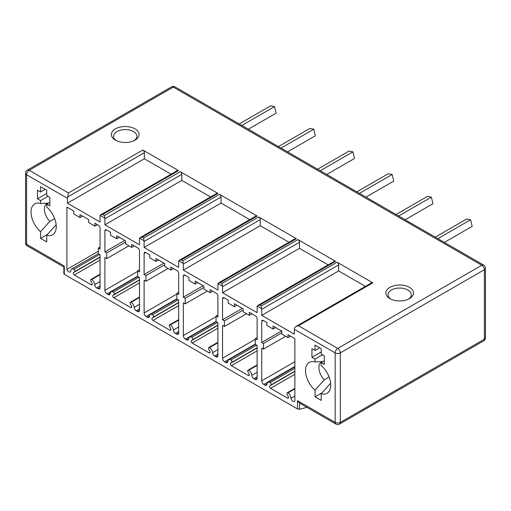 <?xml version="1.0" encoding="UTF-8"?>
<svg xmlns="http://www.w3.org/2000/svg" width="511" height="511" viewBox="0 0 511 511"><rect width="100%" height="100%" fill="white"/><g stroke="black" fill="none" stroke-linecap="round" stroke-linejoin="round"><path stroke-width="0.77" d="M116.272 140.614A11.644 6.72 180 0 1 113.563 136.309A11.644 6.72 180 0 1 116.974 131.557A11.644 6.72 180 0 1 129.666 130.094A11.644 6.72 180 0 1 136.852 136.309A11.644 6.72 180 0 1 134.15 140.614M115.435 128.881A13.829 7.984 180 0 1 134.987 128.881A13.829 7.984 180 0 1 134.987 140.167L134.987 140.167A13.829 7.984 180 0 1 115.435 140.167A13.829 7.984 180 0 1 115.435 128.881M257.748 305.54L334.501 261.23A2.185 1.258 60 0 1 335.593 261.338L259.697 305.156L257.748 305.54L257.212 306.102L261.638 308.657A2.185 1.258 -120 0 1 261.728 309.302L261.728 315.364L294.349 334.2L294.349 329.327A3.641 2.101 -60 0 1 294.566 328.011L295.92 326.497L371.733 282.724A2.185 1.258 60 0 1 372.826 282.832L337.113 262.213A2.185 1.258 60 0 1 338.659 264.89L338.659 270.951L365.391 286.384M335.593 261.338L297.926 239.589A2.185 1.258 60 0 1 299.472 242.265L299.472 248.327L328.164 264.89M296.386 238.701L220.484 282.519L218.542 282.902L295.294 238.592A2.185 1.258 60 0 1 296.386 238.701L258.719 216.951A2.185 1.258 60 0 1 260.259 219.628L260.259 225.69L288.951 242.252M257.174 216.064L181.271 259.882L179.329 260.265L256.081 215.955A2.185 1.258 60 0 1 257.174 216.064L219.506 194.314A2.185 1.258 60 0 1 221.046 196.99L221.046 203.046L249.738 219.615M217.961 193.42L142.064 237.245L140.116 237.628L216.868 193.318A2.185 1.258 60 0 1 217.961 193.42L180.294 171.677A2.185 1.258 60 0 1 181.839 174.347L181.839 180.409L210.532 196.978M171.089 174.206L144.351 158.768L144.351 152.706A2.185 1.258 -120 0 0 142.805 150.036L178.518 170.648A2.185 1.258 -120 0 0 177.426 170.54L100.673 214.856L100.137 215.412L104.819 218.12L104.397 215.495L180.294 171.677M409.464 298.635A13.829 7.984 180 0 1 389.906 298.635A13.829 7.984 180 0 1 389.906 287.348A13.829 7.984 180 0 1 409.464 287.348A13.829 7.984 180 0 1 409.464 298.635L409.464 298.635M390.749 299.082A11.644 6.72 180 0 1 388.041 294.777A11.644 6.72 180 0 1 391.452 290.018A11.644 6.72 180 0 1 404.144 288.562A11.644 6.72 180 0 1 411.329 294.777A11.644 6.72 180 0 1 408.621 299.082M435.263 237.142L466.671 219.008L470.58 219.781L472.19 226.354L444.385 242.406M437.889 238.656L470.58 219.781M396.057 214.505L427.458 196.371L431.367 197.144L432.977 203.717L405.178 219.768M398.682 216.019L431.367 197.144M356.844 191.868L388.251 173.734L392.161 174.507L393.77 181.079L365.965 197.131M359.469 193.382L392.161 174.507M317.631 169.224L349.039 151.096L352.948 151.869L354.557 158.442L326.753 174.494M320.256 170.744L352.948 151.869M278.425 146.587L309.826 128.459L313.735 129.232L315.344 135.805L287.546 151.856M281.05 148.101L313.735 129.232M239.212 123.949L270.619 105.822L274.528 106.595L276.132 113.167L248.333 129.213M241.837 125.463L274.528 106.595M295.92 326.497L298.469 325.763L337.733 348.432L481.809 265.241L173.267 87.106A3.641 2.101 -60 0 1 175.088 86.927L483.63 265.062A3.641 2.101 120 0 0 481.809 265.241A3.641 2.101 60 0 1 484.383 269.699L484.383 339.221A3.641 2.101 60 0 1 483.63 340.888A3.641 3.641 0 0 0 485.45 337.733A3.641 2.101 180 0 1 484.383 339.221L340.3 422.405A3.641 2.101 180 0 1 335.159 422.405A3.641 2.101 120 0 0 335.912 424.073A3.641 3.641 0 0 0 339.547 424.073A3.641 2.101 -120 0 0 340.3 422.405L340.3 352.884A3.641 2.101 -120 0 0 337.733 348.432A3.641 2.101 120 0 0 335.159 352.884A3.641 2.101 0 0 0 340.3 352.884L484.383 269.699A3.641 2.101 0 0 0 485.45 268.218L485.45 337.733M175.088 86.927A3.641 3.641 0 0 0 171.453 86.927A3.641 2.101 60 0 1 173.267 87.106L29.191 170.297A3.641 2.101 -120 0 0 27.37 170.112A3.641 3.641 0 0 0 25.55 173.267A3.641 2.101 0 0 0 26.617 174.749A3.641 2.101 -60 0 1 29.191 170.297L68.448 192.96L67.637 196.997A3.641 2.101 120 0 0 67.42 198.313L26.617 174.749L26.617 244.271A3.641 2.101 180 0 1 25.55 242.782A3.641 3.641 0 0 0 27.37 245.938A3.641 2.101 -60 0 1 26.617 244.271L64.284 266.02L64.284 267.208M100.137 215.412A2.185 1.258 60 0 0 100.047 215.955L100.047 222.017L67.42 203.18L67.42 198.313M140.116 237.628L139.58 238.183A2.185 1.258 -120 0 0 139.49 238.726L139.49 244.788L104.908 224.827L104.908 218.765A2.185 1.258 -120 0 0 104.819 218.12M179.329 260.265L178.786 260.821A2.185 1.258 -120 0 0 178.697 261.37L178.697 267.425L144.121 247.465L144.121 241.403A2.185 1.258 -120 0 0 144.032 240.758L143.604 238.132L219.506 194.314M218.542 282.902L217.999 283.464A2.185 1.258 -120 0 0 217.91 284.007L217.91 290.063L183.328 270.102L183.328 264.04A2.185 1.258 -120 0 0 183.245 263.395L182.817 260.77L258.719 216.951M257.212 306.102A2.185 1.258 -120 0 0 257.122 306.645L257.122 312.706L222.541 292.739L222.541 286.677A2.185 1.258 -120 0 0 222.451 286.032L222.03 283.413L297.926 239.589M64.284 266.02L64.284 274.279L297.491 408.915L297.491 400.656L335.159 422.405L335.159 352.884L294.349 329.327M257.122 364.899L247.988 370.168A1.456 0.843 -120 0 1 248.716 370.245A4.369 2.523 -120 0 1 251.795 375.298A2.913 1.68 -120 0 0 253.846 378.67L255.066 379.373A2.913 1.68 -120 0 0 256.516 379.513A2.913 1.68 -120 0 0 257.122 378.185L257.122 345.417L255.27 344.344L255.27 338.697L257.122 339.77L257.122 318.647A2.185 1.258 -120 0 0 255.577 315.97L249.298 312.349L249.298 315.319L243.127 311.755L243.127 308.785L234.377 303.732L234.377 306.702L228.2 303.138L228.2 300.168L224.086 297.792A2.185 1.258 -120 0 0 222.994 297.683A2.185 1.258 -120 0 0 222.541 298.68L222.541 319.803L224.393 320.876L224.393 326.516L222.541 325.45L222.541 358.217A2.913 1.68 -120 0 0 224.597 361.782L225.817 362.484A2.913 1.68 -120 0 0 227.274 362.631A2.913 1.68 -120 0 0 227.868 361.481A4.369 2.523 -120 0 1 228.762 359.763A4.369 2.523 -120 0 1 230.946 359.98L256.65 345.142M247.988 370.168A1.456 0.843 -120 0 0 247.931 371.74L249.061 373.956A1.456 0.843 -120 0 1 249.004 375.528A1.456 0.843 -120 0 1 248.276 375.451L231.387 365.704A1.456 0.843 -120 0 1 230.455 364.477A1.456 0.843 -120 0 1 230.595 363.295L231.732 362.388A1.456 0.843 -120 0 0 231.879 361.207A1.456 0.843 -120 0 0 230.946 359.98M217.91 342.261L208.782 347.531A1.456 0.843 -120 0 1 209.504 347.601A4.369 2.523 -120 0 1 212.582 352.66A2.913 1.68 -120 0 0 214.633 356.033L215.853 356.735A2.913 1.68 -120 0 0 217.309 356.876A2.913 1.68 -120 0 0 217.91 355.547L217.91 322.773L216.057 321.706L216.057 316.06L217.91 317.133L217.91 296.01A2.185 1.258 -120 0 0 216.364 293.333L210.091 289.711L210.091 292.682L203.915 289.117L203.915 286.147L195.164 281.095L195.164 284.065L188.993 280.501L188.993 277.53L184.873 275.154A2.185 1.258 -120 0 0 183.781 275.046A2.185 1.258 -120 0 0 183.328 276.042L183.328 297.166L185.18 298.239L185.18 303.879L183.328 302.812L183.328 335.58A2.913 1.68 -120 0 0 185.391 339.144L186.604 339.847A2.913 1.68 -120 0 0 188.061 339.994A2.913 1.68 -120 0 0 188.655 338.844A4.369 2.523 -120 0 1 189.549 337.126A4.369 2.523 -120 0 1 191.734 337.343L217.437 322.505M208.782 347.531A1.456 0.843 -120 0 0 208.718 349.102L209.855 351.319A1.456 0.843 -120 0 1 209.791 352.89A1.456 0.843 -120 0 1 209.063 352.814L192.174 343.066A1.456 0.843 -120 0 1 191.242 341.84A1.456 0.843 -120 0 1 191.389 340.658L192.519 339.751A1.456 0.843 -120 0 0 192.666 338.569A1.456 0.843 -120 0 0 191.734 337.343M178.697 319.624L169.569 324.894A1.456 0.843 -120 0 1 170.297 324.964A4.369 2.523 -120 0 1 173.376 330.023A2.913 1.68 -120 0 0 175.426 333.396L176.64 334.098A2.913 1.68 -120 0 0 178.096 334.239A2.913 1.68 -120 0 0 178.697 332.91L178.697 300.136L176.844 299.069L176.844 293.423L178.697 294.496L178.697 273.372A2.185 1.258 -120 0 0 177.157 270.696L170.878 267.074L170.878 270.044L164.702 266.48L164.702 263.504L155.957 258.457L155.957 261.428L149.78 257.863L149.78 254.893L145.661 252.517A2.185 1.258 -120 0 0 144.575 252.408A2.185 1.258 -120 0 0 144.121 253.405L144.121 274.528L145.974 275.595L145.974 281.242L144.121 280.175L144.121 312.943A2.913 1.68 -120 0 0 146.178 316.507L147.392 317.21A2.913 1.68 -120 0 0 148.848 317.357A2.913 1.68 -120 0 0 149.448 316.207A4.369 2.523 -120 0 1 150.343 314.489A4.369 2.523 -120 0 1 152.521 314.706L178.224 299.868M169.569 324.894A1.456 0.843 -120 0 0 169.505 326.465L170.642 328.682A1.456 0.843 -120 0 1 170.585 330.247A1.456 0.843 -120 0 1 169.856 330.176L152.968 320.429A1.456 0.843 -120 0 1 152.029 319.203A1.456 0.843 -120 0 1 152.176 318.021L153.313 317.114A1.456 0.843 -120 0 0 153.453 315.932A1.456 0.843 -120 0 0 152.521 314.706M139.49 296.98L130.356 302.257A1.456 0.843 -120 0 1 131.084 302.327A4.369 2.523 -120 0 1 134.163 307.386A2.913 1.68 -120 0 0 136.213 310.758L137.427 311.455A2.913 1.68 -120 0 0 138.883 311.601A2.913 1.68 -120 0 0 139.49 310.266L139.49 277.499L137.638 276.432L137.638 270.785L139.49 271.852L139.49 250.729A2.185 1.258 -120 0 0 137.944 248.059L131.666 244.43L131.666 247.407L125.489 243.836L125.489 240.866L116.744 235.82L116.744 238.79L110.568 235.226L110.568 232.25L106.454 229.873A2.185 1.258 -120 0 0 105.362 229.765A2.185 1.258 -120 0 0 104.908 230.768L104.908 251.891L106.761 252.958L106.761 258.604L104.908 257.538L104.908 290.305A2.913 1.68 -120 0 0 106.965 293.87L108.185 294.572A2.913 1.68 -120 0 0 109.641 294.713A2.913 1.68 -120 0 0 110.235 293.57A4.369 2.523 -120 0 1 111.13 291.851A4.369 2.523 -120 0 1 113.314 292.068L139.018 277.224M130.356 302.257A1.456 0.843 -120 0 0 130.299 303.821L131.429 306.044A1.456 0.843 -120 0 1 131.372 307.609A1.456 0.843 -120 0 1 130.644 307.539L113.755 297.785A1.456 0.843 -120 0 1 112.822 296.565A1.456 0.843 -120 0 1 112.963 295.384L114.1 294.477A1.456 0.843 -120 0 0 114.247 293.288A1.456 0.843 -120 0 0 113.314 292.068M94.701 284.589A4.369 2.523 60 0 0 91.661 279.562A1.456 0.843 60 0 0 90.932 279.491A1.456 0.843 60 0 0 90.888 281.095L91.986 283.235A1.456 0.843 60 0 1 91.948 284.851A1.456 0.843 60 0 1 91.22 284.774L74.293 275.007A1.456 0.843 60 0 1 73.367 273.794A1.456 0.843 60 0 1 73.495 272.612L74.638 271.699A1.456 0.843 60 0 0 74.791 270.517A1.456 0.843 60 0 0 73.852 269.284A4.369 2.523 60 0 0 71.668 269.067A4.369 2.523 60 0 0 70.767 271.156A2.913 1.68 60 0 1 70.218 271.986A2.913 1.68 60 0 1 66.909 269.431L66.909 207.044L73.801 211.024L73.801 213.994L79.978 217.558L79.978 214.588L88.722 219.641L88.722 222.611L94.899 226.175L94.899 223.205L98.502 225.287A2.185 1.258 60 0 1 100.047 227.957L100.047 249.113L98.297 248.103L98.297 253.75L100.047 254.759L100.047 287.495A2.913 1.68 60 0 1 99.441 288.83A2.913 1.68 60 0 1 97.991 288.683L96.751 287.974A2.913 1.68 60 0 1 94.701 284.589L100.047 281.504M322.62 361.616A12.009 6.93 -120 0 0 321.381 362.082A12.009 6.93 -120 0 0 324.3 379.833L315.038 390.161A17.828 10.297 60 0 1 305.591 372.18A17.828 10.297 60 0 1 312.464 361.552A17.828 10.297 60 0 1 315.038 361.935L315.038 359.092L311.946 357.31L311.946 348.694L315.038 350.482L315.038 345.129L321.215 348.694L321.215 354.046L324.3 355.828L324.3 364.445L321.215 362.657L321.215 365.499A17.828 10.297 60 0 1 329.391 390.87A17.828 10.297 60 0 1 321.215 393.726L330.476 383.397A12.009 6.93 -120 0 0 330.649 383.416M315.038 390.161L315.038 396.823L321.215 400.388L321.215 393.726M40.561 231.694A17.828 10.297 60 0 1 31.114 213.713A17.828 10.297 60 0 1 37.986 203.084A17.828 10.297 60 0 1 40.561 203.467L40.561 200.625L37.475 198.843L37.475 190.226L40.561 192.015L40.561 186.662L46.737 190.226L46.737 195.579L49.823 197.361L49.823 205.978L46.737 204.196L46.737 207.032A17.828 10.297 60 0 1 54.913 232.403A17.828 10.297 60 0 1 46.737 235.258L46.737 241.92L40.561 238.356L40.561 231.694L49.823 221.365L54.639 218.58M294.866 388.373L287.188 392.799A1.456 0.843 -120 0 1 287.917 392.876A4.369 2.523 -120 0 1 291.008 398.305A2.913 1.68 -120 0 0 292.445 400.892A2.913 1.68 -120 0 0 294.47 401.461A2.913 1.68 -120 0 0 294.866 401.046L294.866 338.652L287.968 334.673L287.968 337.643L281.797 334.079L281.797 331.109L273.046 326.056L273.046 329.027L266.87 325.462L266.87 322.492L263.267 320.416A2.185 1.258 -120 0 0 262.181 320.308A2.185 1.258 -120 0 0 261.728 321.304L261.728 342.459L263.478 343.469L263.478 349.115L261.728 348.1L261.728 380.842A2.913 1.68 -120 0 0 263.785 384.406L265.017 385.122A2.913 1.68 -120 0 0 266.474 385.262A2.913 1.68 -120 0 0 267.074 384.106A4.369 2.523 -120 0 1 267.968 382.4A4.369 2.523 -120 0 1 270.115 382.598L294.866 368.303M287.188 392.799A1.456 0.843 -120 0 0 287.137 394.383L288.281 396.619A1.456 0.843 -120 0 1 288.204 398.158A1.456 0.843 -120 0 1 287.476 398.088L270.555 388.315A1.456 0.843 -120 0 1 269.616 387.07A1.456 0.843 -120 0 1 269.789 385.894L270.887 385.013A1.456 0.843 -120 0 0 271.054 383.838A1.456 0.843 -120 0 0 270.115 382.598M291.008 398.305L294.866 396.082M269.789 385.894L294.866 371.414M270.887 385.013L294.866 371.171M263.478 349.115L285.655 336.308M263.478 343.469L281.797 332.891M261.728 342.459L281.587 330.987M273.046 329.027L275.621 327.545M287.968 337.643L290.542 336.161M261.728 315.364L338.659 270.951M261.638 308.657L261.21 306.032L337.113 262.213M104.397 215.495L102.622 214.473L100.673 214.856M222.541 292.739L299.472 248.327M224.393 320.876L243.127 310.062M224.393 326.516L246.545 313.728M222.541 319.803L242.38 308.35M234.377 306.702L236.951 305.22M249.298 315.319L251.872 313.831M255.27 338.697L257.122 337.63M183.328 270.102L260.259 225.69M185.18 298.239L203.915 287.425M185.18 303.879L207.338 291.091M183.328 297.166L203.167 285.713M195.164 284.065L197.738 282.577M210.091 292.682L212.659 291.193M216.057 316.06L217.91 314.993M144.121 247.465L221.046 203.046M145.974 275.595L164.702 264.781M145.974 281.242L168.125 268.454M144.121 274.528L163.954 263.076M155.957 261.428L158.525 259.939M170.878 270.044L173.453 268.556M176.844 293.423L178.697 292.356M104.908 224.827L181.839 180.409M106.761 252.958L125.489 242.144M106.761 258.604L128.913 245.817M104.908 251.891L124.748 240.438M116.744 238.79L119.319 237.302M131.666 247.407L134.24 245.919M137.638 270.785L139.49 269.719M66.909 269.431L98.297 251.31M73.495 272.612L100.047 257.282M91.661 279.562L100.047 274.72M98.297 248.103L100.047 247.094M94.899 226.175L97.473 224.693M79.978 217.558L82.552 216.076M67.42 203.18L144.351 158.768M299.548 403.032L297.491 400.656M299.548 403.077L299.548 409.254L306.97 407.363M299.548 409.254L297.491 408.915M64.284 274.279L64.284 273.423M330.476 382.03L330.643 383.301M315.038 396.823L322.09 392.755M324.3 379.833L329.116 377.048M315.038 361.935L323.041 361.603M315.038 359.092L322.498 354.787M311.946 357.31L321.215 351.964M315.038 350.482L319.669 347.806M321.215 362.657L324.3 360.875M40.561 203.467L48.564 203.135M48.149 203.148A12.009 6.93 -120 0 0 46.91 203.614A12.009 6.93 -120 0 0 49.823 221.365M40.561 200.625L48.021 196.32M37.475 198.843L46.737 193.497M40.561 192.015L45.192 189.338M46.737 204.196L49.823 202.407M46.737 235.258L55.999 224.929A12.009 6.93 -120 0 0 56.172 224.949M55.999 223.562L56.165 224.834M40.561 238.356L47.612 234.287M372.826 282.832L298.469 325.763M259.697 305.156L261.21 306.032M220.484 282.519L222.03 283.413M181.271 259.882L182.817 260.77M142.064 237.245L143.604 238.132M102.622 214.473L178.518 170.648M68.448 192.96L142.805 150.036M139.58 238.183L144.032 240.758M178.786 260.821L183.245 263.395M217.999 283.464L222.451 286.032M287.917 392.876L294.866 388.865M287.476 398.088L288.504 397.494M270.555 388.315L294.866 374.282M265.017 385.122L267.093 383.927M263.785 384.406L294.866 366.464M261.728 380.842L294.866 361.711M261.728 321.304L263.267 320.416M261.728 309.302L338.659 264.89M222.541 286.677L299.472 242.265M222.541 298.68L224.086 297.792M255.066 379.373L257.122 378.185M253.846 378.67L257.122 376.779M251.795 375.298L257.122 372.225M248.716 370.245L257.122 365.391M248.276 375.451L249.304 374.857M231.387 365.704L257.122 350.846M230.595 363.295L257.122 347.985M231.732 362.388L257.122 347.729M225.817 362.484L227.887 361.29M224.597 361.782L255.27 344.075M222.541 358.217L255.27 339.323M183.328 264.04L260.259 219.628M183.328 276.042L184.873 275.154M215.853 356.735L217.91 355.547M214.633 356.033L217.91 354.142M212.582 352.66L217.91 349.588M209.504 347.601L217.91 342.753M209.063 352.814L210.091 352.22M192.174 343.066L217.91 328.209M191.389 340.658L217.91 325.341M192.519 339.751L217.91 325.092M186.604 339.847L188.674 338.652M185.391 339.144L216.057 321.438M183.328 335.58L216.057 316.686M144.121 241.403L221.046 196.99M144.121 253.405L145.661 252.517M176.64 334.098L178.697 332.91M175.426 333.396L178.697 331.505M173.376 330.023L178.697 326.951M170.297 324.964L178.697 320.116M169.856 330.176L170.885 329.582M152.968 320.429L178.697 305.565M152.176 318.021L178.697 302.704M153.313 317.114L178.697 302.455M147.392 317.21L149.468 316.015M146.178 316.507L176.844 298.801M144.121 312.943L176.844 294.049M104.908 218.765L181.839 174.347M104.908 230.768L106.454 229.873M137.427 311.455L139.49 310.266M136.213 310.758L139.49 308.868M134.163 307.386L139.49 304.307M131.084 302.327L139.49 297.479M130.644 307.539L131.672 306.945M113.755 297.785L139.49 282.928M112.963 295.384L139.49 280.066M114.1 294.477L139.49 279.817M108.185 294.572L110.255 293.378M106.965 293.87L137.638 276.164M104.908 290.305L137.638 271.411M73.852 269.284L99.53 254.459M74.638 271.699L100.047 257.027M74.293 275.007L100.047 260.137M91.22 284.774L92.248 284.18M96.751 287.974L100.047 286.071M97.991 288.683L100.047 287.495M67.637 196.997L144.351 152.706M171.453 86.927L27.37 170.112M25.55 173.267L25.55 242.782M27.37 245.938L63.856 267.004M294.866 366.866L267.968 382.4M255.372 344.401L228.762 359.763M216.159 321.764L189.549 337.126M176.947 299.127L150.343 314.489M137.74 276.489L111.13 291.851M71.668 269.067L98.297 253.699M90.932 279.491L100.047 274.228M485.45 268.218A3.641 3.641 0 0 0 483.63 265.062M339.547 424.073L483.63 340.888M299.235 402.898L335.912 424.073M63.856 266.819L63.856 273.781"/></g></svg>
